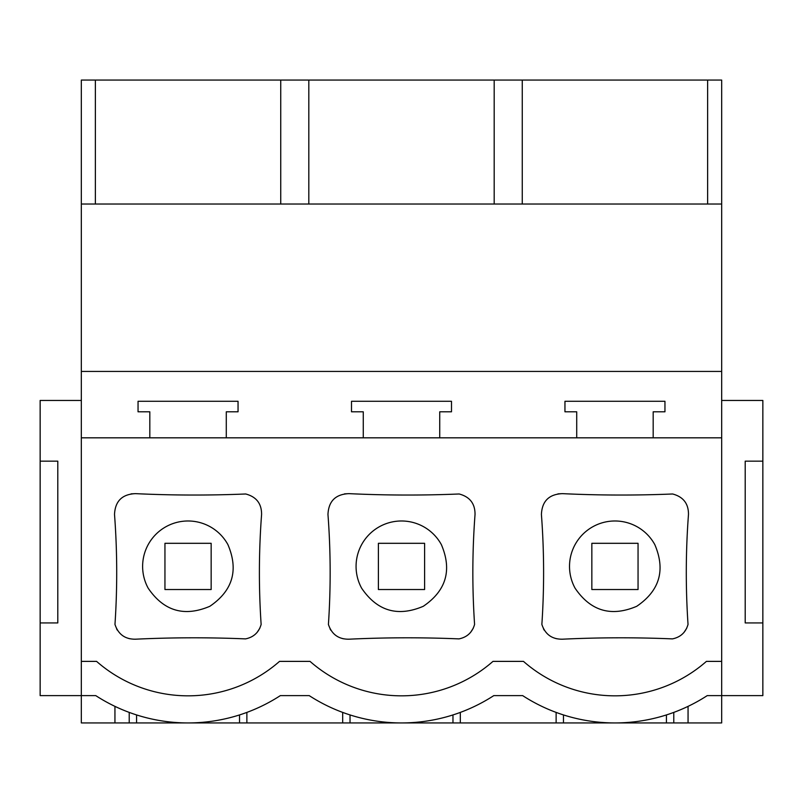<?xml version="1.0" encoding="UTF-8"?>
<svg xmlns="http://www.w3.org/2000/svg" width="803" height="803" viewBox="0 0 803 803"><rect width="100%" height="100%" fill="white"/><g stroke="black" fill="none" stroke-linecap="round" stroke-linejoin="round"><path stroke-width="1.2" d="M707.634 204.022L707.634 80.069L721.676 80.069L721.676 437.826L81.324 437.826L81.324 661.381L96.581 661.381A138.658 138.658 0 0 0 279.524 661.381L310.028 661.381A138.658 138.658 0 0 0 492.972 661.381L523.476 661.381A138.658 138.658 0 0 0 706.419 661.381L721.676 661.381L721.676 722.931L688.061 722.931L688.061 706.359M81.324 661.381L81.324 695.619L40.15 695.619L40.15 622.927L57.796 622.927L57.796 461.163L40.15 461.163L40.15 622.927M721.676 400.446L762.85 400.446L762.85 695.619L707.232 695.619A169.543 169.543 0 0 1 522.663 695.619L493.785 695.619A169.543 169.543 0 0 1 309.215 695.619L280.337 695.619A169.543 169.543 0 0 1 95.768 695.619L81.324 695.619L81.324 722.931L114.939 722.931L114.939 706.359M683.935 632.523L686.716 628.247M543.47 628.839L544.253 630.214M555.325 638.395L556.87 638.776M562.391 493.644A1242.181 1242.181 0 0 0 672.623 493.986C683.283 496.806 688.562 503.642 688.482 514.462A773.66 773.66 0 0 0 688.03 624.433C685.742 632.413 680.542 637.231 672.432 638.887A1224.695 1224.695 0 0 0 562.391 639.198C552.032 639.318 545.187 634.4 541.864 624.433A773.66 773.66 0 0 0 541.413 514.462C542.025 501.172 549.021 494.226 562.391 493.644L557.965 493.865M257.04 632.523L259.821 628.247M116.576 628.839L117.358 630.214M128.43 638.395L129.966 638.776M135.496 493.644A1242.181 1242.181 0 0 0 245.728 493.986C256.378 496.806 261.668 503.642 261.587 514.462A773.66 773.66 0 0 0 261.136 624.433C258.847 632.413 253.648 637.231 245.537 638.887A1224.695 1224.695 0 0 0 135.496 639.198C125.138 639.318 118.292 634.4 114.97 624.433A773.66 773.66 0 0 0 114.518 514.462C115.13 501.172 122.126 494.226 135.496 493.644L131.07 493.865M470.488 632.523L473.268 628.247M330.023 628.839L330.806 630.214M341.877 638.395L343.413 638.776M348.944 493.644A1242.181 1242.181 0 0 0 459.175 493.986C469.825 496.806 475.115 503.642 475.035 514.462A773.66 773.66 0 0 0 474.583 624.433C472.294 632.413 467.095 637.231 458.985 638.887A1224.695 1224.695 0 0 0 348.944 639.198C338.585 639.318 331.739 634.4 328.417 624.433A773.66 773.66 0 0 0 327.965 514.462C328.578 501.172 335.574 494.226 348.944 493.644L344.517 493.865M81.324 400.446L40.15 400.446L40.15 461.163M280.327 695.619L309.225 695.619M493.775 695.619L522.673 695.619M95.366 204.022L95.366 80.069L81.324 80.069L81.324 437.826M721.676 371.438L81.324 371.438M226.285 437.826L226.285 411.798L238.049 411.798L238.049 401.289L138.046 401.289L138.046 411.798L149.82 411.798L149.82 437.826M439.733 437.826L439.733 411.798L451.497 411.798L451.497 401.289L351.503 401.289L351.503 411.798L363.267 411.798L363.267 437.826M653.18 437.826L653.18 411.798L664.954 411.798L664.954 401.289L564.951 401.289L564.951 411.798L576.715 411.798L576.715 437.826M114.939 722.931L129.223 722.931L129.223 712.402M129.223 722.931L136.58 722.931L136.58 714.931M136.58 722.931L239.525 722.931L239.525 714.931M239.525 722.931L246.872 722.931L246.872 712.402M246.872 722.931L342.68 722.931L342.68 712.402M342.68 722.931L688.061 722.931M721.676 204.022L81.324 204.022M707.634 80.069L95.366 80.069M148.184 588.197C163.782 611.113 184.329 617.146 209.834 606.295C232.75 590.697 238.772 570.14 227.922 544.635A45.43 45.43 0 0 0 166.271 526.547A45.43 45.43 0 0 0 148.184 588.197M280.739 204.022L280.739 80.069M308.814 204.022L308.814 80.069M211.159 589.532L164.946 589.532L211.159 589.532L211.159 543.31L164.946 543.31L164.946 589.532M460.32 722.931L460.32 712.402M556.128 722.931L556.128 712.402M494.186 204.022L494.186 80.069M522.261 204.022L522.261 80.069M350.028 722.931L350.028 714.931M452.972 722.931L452.972 714.931M361.631 588.197C377.229 611.113 397.776 617.146 423.281 606.295C446.197 590.697 452.23 570.14 441.369 544.635A45.43 45.43 0 0 0 379.719 526.547A45.43 45.43 0 0 0 361.631 588.197M721.676 437.826L721.676 661.381M762.85 622.927L745.204 622.927L745.204 461.163L762.85 461.163M563.475 722.931L563.475 714.931M666.42 722.931L666.42 714.931M673.777 722.931L673.777 712.402L673.777 722.931M575.078 588.197C590.677 611.113 611.224 617.146 636.729 606.295C659.644 590.697 665.677 570.14 654.816 544.635A45.43 45.43 0 0 0 593.166 526.547A45.43 45.43 0 0 0 575.078 588.197M424.606 543.31L378.394 543.31L378.394 589.532L424.606 589.532L424.606 543.31M638.054 543.31L591.841 543.31L591.841 589.532L638.054 589.532L638.054 543.31"/></g></svg>
